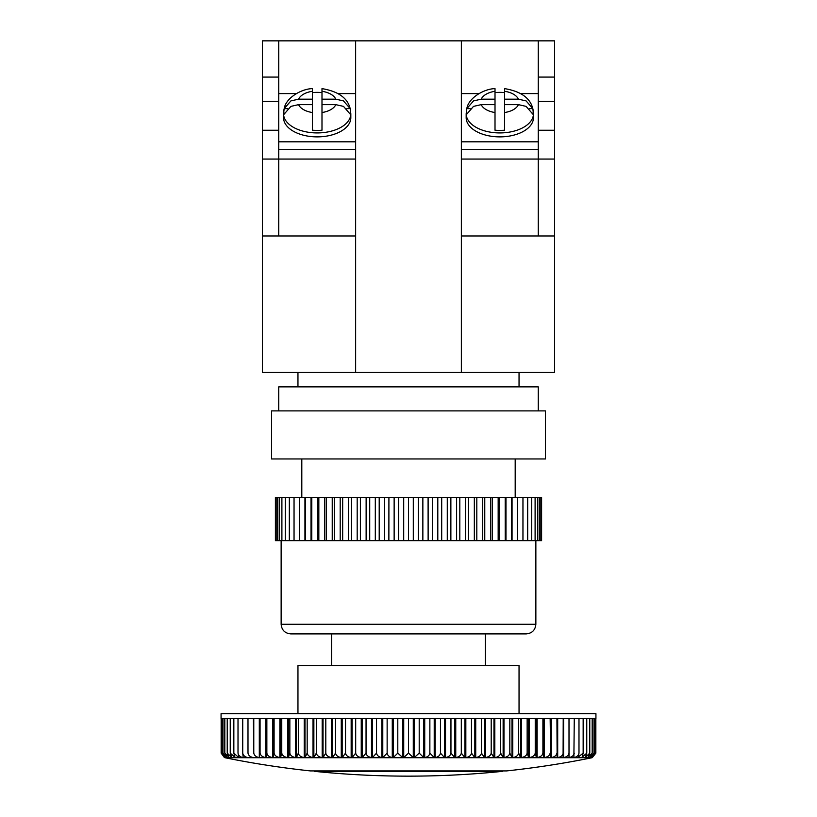 <?xml version="1.0" encoding="UTF-8"?>
<svg xmlns="http://www.w3.org/2000/svg" width="817" height="817" viewBox="0 0 817 817"><rect width="100%" height="100%" fill="white"/><g stroke="black" fill="none" stroke-linecap="round" stroke-linejoin="round"><path stroke-width="1.23" d="M595.93 713.67L595.93 718.48L221.07 718.48L221.07 713.67L595.93 713.67M592.08 757.716A923.333 923.333 0 0 1 506.581 770.921L310.419 770.921A923.333 923.333 0 0 1 224.92 757.716L592.08 757.716L595.848 753.131L595.848 718.48M592.294 757.573L595.848 753.131M592.294 757.594L595.236 753.141L595.236 718.48M591.416 757.543L595.236 753.141M591.416 757.594L594.02 753.141L594.02 718.48M589.956 757.512L594.02 753.141M589.956 757.594L592.192 753.141L592.192 718.48M587.893 757.471L592.192 753.141M587.893 757.594L589.772 753.141L589.772 718.48M585.248 757.4L589.772 753.141M585.248 757.594L586.759 753.141L586.759 718.48M582.021 757.288L586.759 753.141M582.021 757.594L583.154 753.131L583.154 718.48M578.232 757.083L583.154 753.131M578.232 757.594L578.987 753.131L578.987 718.48M573.891 756.583L573.891 757.594C576.843 756.991 578.548 755.5 578.987 753.131M573.891 757.594L574.269 718.48M569.01 757.594L569 718.48L569.01 757.594C572.063 756.991 573.81 755.5 574.269 753.131M563.607 718.48L563.607 757.594C566.732 756.991 568.54 755.5 569 753.131M563.607 757.594L563.087 757.594L563.219 718.48M557.694 718.48L557.694 757.594C560.901 756.991 562.739 755.5 563.219 753.131M557.133 718.48L557.133 757.594L556.928 718.48M557.694 757.594L557.133 757.594M551.301 718.48L551.301 757.594C554.559 756.991 556.438 755.5 556.928 753.131M550.689 718.48L550.689 757.594L550.147 718.48M551.301 757.594L550.689 757.594M544.428 718.48L544.428 757.594C547.747 756.991 549.647 755.511 550.147 753.131M543.785 718.48L543.785 757.594L542.907 753.131L542.907 718.48M544.428 757.594L543.785 757.594M537.126 718.48L537.126 757.594C540.476 756.991 542.406 755.511 542.907 753.131M536.442 718.48L536.442 757.594L535.237 753.141L535.237 718.48M537.126 757.594L536.442 757.594M529.396 718.48L529.396 757.594C532.776 756.991 534.726 755.511 535.237 753.141M528.67 718.48L528.67 757.594L527.149 753.141L527.149 718.48M529.396 757.594L528.67 757.594M521.277 718.48L521.277 757.594C524.677 756.991 526.628 755.511 527.149 753.141M520.521 718.48L520.521 757.594L518.662 753.141L518.662 718.48M521.277 757.594L520.521 757.594M512.79 718.48L512.79 757.594C516.191 756.991 518.152 755.511 518.662 753.141M511.993 718.48L511.993 757.594L509.828 753.141L509.828 718.48M512.79 757.594L511.993 757.594M503.966 718.48L503.966 757.594C507.357 756.991 509.318 755.511 509.828 753.141M503.139 718.48L503.139 757.594L500.668 753.141L500.668 718.48M503.966 757.594L503.139 757.594M494.826 718.48L494.826 757.594C498.207 756.991 500.147 755.511 500.668 753.141M493.968 718.48L493.968 757.594L491.201 753.141L491.201 718.48M494.826 757.594L493.968 757.594M485.4 718.48L485.4 757.594C488.76 756.991 490.69 755.511 491.201 753.141M484.522 718.48L484.522 757.594L481.458 753.141L481.458 718.48M485.4 757.594L484.522 757.594M475.729 718.48L475.729 757.594C479.048 756.991 480.958 755.511 481.458 753.141M474.83 718.48L474.83 757.594L471.48 753.141L471.48 718.48M475.729 757.594L474.83 757.594M465.833 718.48L465.833 757.594C469.111 756.991 470.99 755.511 471.48 753.141M464.924 718.48L464.924 757.594L461.309 753.131L461.309 718.48M465.833 757.594L464.924 757.594M444.581 718.48L444.581 757.594L445.52 757.594C448.676 756.991 450.484 755.511 450.953 753.131L450.953 718.48M455.753 718.48L455.753 757.594C458.97 756.991 460.819 755.511 461.309 753.131M454.824 718.48L454.824 757.594L450.953 753.131M455.753 757.594L454.824 757.594M445.52 718.48L445.52 757.594L444.581 757.594L440.465 753.131L440.465 718.48M435.175 718.48L435.175 757.594C438.239 756.991 440.006 755.5 440.465 753.131M434.215 718.48L434.215 757.594L429.865 753.131L429.865 718.48M435.175 757.594L434.215 757.594M424.728 718.48L424.728 757.594C427.71 756.991 429.425 755.5 429.865 753.131M423.768 718.48L423.768 757.594L419.203 753.131L419.203 718.48M424.728 757.594L423.768 757.594M414.239 718.48L414.239 757.594L419.203 753.131M413.279 718.48L413.279 757.594L408.5 753.131L408.5 718.48M414.239 757.594L413.279 757.594M403.721 718.48L403.721 757.594L408.5 753.131M402.761 718.48L402.761 757.594L397.797 753.131L397.797 718.48M403.721 757.594L402.761 757.594M393.232 718.48L393.232 757.594L397.797 753.131M392.272 718.48L392.272 757.594C389.29 756.991 387.575 755.5 387.135 753.131L387.135 718.48M393.232 757.594L392.272 757.594M382.785 718.48L382.785 757.594L387.135 753.131M381.825 718.48L381.825 757.594C378.761 756.991 376.994 755.5 376.535 753.131L376.535 718.48M382.785 757.594L381.825 757.594M372.419 718.48L372.419 757.594L376.535 753.131M371.48 718.48L371.48 757.594C368.324 756.991 366.516 755.511 366.047 753.131L366.047 718.48M372.419 757.594L371.48 757.594M362.176 718.48L362.176 757.594L366.047 753.131M361.247 718.48L361.247 757.594C358.03 756.991 356.181 755.511 355.691 753.131L355.691 718.48M362.176 757.594L361.247 757.594M352.076 718.48L352.076 757.594L355.691 753.131M351.167 718.48L351.167 757.594C347.889 756.991 346.01 755.511 345.52 753.141L345.52 718.48M352.076 757.594L351.167 757.594M342.17 718.48L342.17 757.594L345.52 753.141M341.271 718.48L341.271 757.594C337.952 756.991 336.042 755.511 335.542 753.141L335.542 718.48M342.17 757.594L341.271 757.594M332.478 718.48L332.478 757.594L335.542 753.141M331.6 718.48L331.6 757.594C328.24 756.991 326.31 755.511 325.799 753.141L325.799 718.48M332.478 757.594L331.6 757.594M323.032 718.48L323.032 757.594L325.799 753.141M322.174 718.48L322.174 757.594C318.793 756.991 316.853 755.511 316.332 753.141L316.332 718.48M323.032 757.594L322.174 757.594M313.861 718.48L313.861 757.594L316.332 753.141M313.034 718.48L313.034 757.594C309.643 756.991 307.682 755.511 307.172 753.141L307.172 718.48M313.861 757.594L313.034 757.594M305.007 718.48L305.007 757.594L307.172 753.141M304.21 718.48L304.21 757.594C300.809 756.991 298.848 755.511 298.338 753.141L298.338 718.48M305.007 757.594L304.21 757.594M296.479 718.48L296.479 757.594L298.338 753.141M295.723 718.48L295.723 757.594C292.323 756.991 290.372 755.511 289.851 753.141L289.851 718.48M296.479 757.594L295.723 757.594M288.33 718.48L288.33 757.594L289.851 753.141M287.604 718.48L287.604 757.594C284.224 756.991 282.273 755.511 281.763 753.141L281.763 718.48M288.33 757.594L287.604 757.594M280.558 718.48L280.558 757.594L281.763 753.141M279.874 718.48L279.874 757.594C276.524 756.991 274.594 755.511 274.093 753.141L274.093 718.48M280.558 757.594L279.874 757.594M273.215 718.48L273.215 757.594L274.093 753.141M272.572 718.48L272.572 757.594C269.253 756.991 267.353 755.511 266.853 753.141L266.853 718.48M273.215 757.594L272.572 757.594M266.311 718.48L266.311 757.594L266.853 753.141M265.699 718.48L265.699 757.594C262.441 756.991 260.572 755.511 260.072 753.141L260.072 718.48M266.311 757.594L265.699 757.594M259.867 718.48L260.072 753.141M259.306 718.48L259.306 757.594C256.109 756.991 254.271 755.511 253.781 753.131L253.781 718.48M259.867 757.594L259.306 757.594M253.393 718.48L253.781 753.131M248 753.131L247.99 718.48L248 753.131C248.47 755.511 250.268 756.991 253.393 757.594M242.731 718.48L242.731 753.131C243.19 755.511 244.947 756.991 247.99 757.594M243.109 756.583L242.731 753.131M234.979 757.288L233.846 753.131L233.846 718.48M238.013 718.48L238.013 753.131C238.452 755.511 240.157 756.991 243.109 757.594M238.768 757.083L238.013 753.131M231.752 757.4L230.241 753.131L230.241 718.48M238.768 757.594L233.846 753.131M235.296 757.594L230.241 753.131M229.107 757.471L227.228 753.131L227.228 718.48M232.028 757.594L227.228 753.131M229.332 757.594L224.808 753.131L224.808 718.48M227.044 757.512L224.808 753.131M222.98 718.48L222.98 753.131L227.044 757.594M225.584 757.543L222.98 753.131M224.43 757.594L221.152 753.131L221.152 718.48M221.764 718.48L221.764 753.131L225.584 757.594M224.706 757.573L221.764 753.131M224.706 757.594L221.152 753.131M297.96 713.67L297.96 665.61L519.04 665.61L519.04 713.67M314.596 771.36L502.404 771.36A923.333 923.333 0 0 1 314.596 771.36L314.351 770.921M485.39 633.9L485.39 665.61M278.74 40.85L278.74 77.084L262.4 77.084L262.4 40.85L554.6 40.85L554.6 372.46L262.4 372.46L262.4 235.97L355.64 235.97M538.26 40.85L538.26 77.084L554.6 77.084M538.26 101.339L554.6 101.339M538.26 77.084L538.26 130.24L554.6 130.24M538.26 130.24L538.26 159.07L554.6 159.07M538.26 159.07L538.26 235.97L538.26 159.07L461.36 159.07L461.36 372.46M461.36 235.97L554.6 235.97M262.4 77.084L262.4 130.24L278.74 130.24L278.74 159.07L355.64 159.07L355.64 372.46M519.04 372.46L519.04 386.87M278.74 159.07L278.74 235.97L278.74 159.07L262.4 159.07L262.4 235.97M538.26 410.9L538.26 386.87L278.74 386.87L278.74 410.9M461.36 40.85L461.36 159.07M355.64 40.85L355.64 159.07M545.47 410.9L271.53 410.9L271.53 458.96L545.47 458.96L545.47 410.9M515.19 458.96L515.19 497.41M408.5 633.9L526.24 633.9C532.081 633.328 535.288 630.121 535.86 624.28L281.14 624.28C281.712 630.121 284.919 633.328 290.76 633.9L408.5 633.9M541.6 497.41L275.4 497.41L275.4 540.66L541.6 540.66L541.6 497.41L541.6 540.66M275.942 540.66L275.942 497.41L275.942 540.66M277.208 540.66L277.218 497.41L277.208 540.66M279.2 540.66L279.21 497.41L279.2 540.66M285.266 540.66L285.286 497.41L285.266 540.66M289.32 540.66L289.341 497.41L289.32 540.66M299.359 540.66L299.39 497.41L299.359 540.66M305.292 540.66L305.313 497.41L305.292 540.66M311.777 540.66L311.808 497.41L311.777 540.66M388.872 540.66L388.912 497.41L388.872 540.66M403.7 497.41L403.7 540.66M408.48 497.41L408.48 540.66L408.52 497.41M398.686 497.41L398.686 540.66M398.645 497.41L398.645 540.66M394.141 497.41L394.141 540.66M384.654 497.41L384.654 540.66M379.241 497.41L379.241 540.66M379.2 497.41L379.2 540.66M375.299 497.41L375.299 540.66M369.723 497.41L369.723 540.66M369.692 497.41L369.692 540.66M366.128 497.41L366.128 540.66M360.43 497.41L360.43 540.66M360.389 497.41L360.389 540.66M357.182 497.41L357.182 540.66M351.392 497.41L351.392 540.66M351.361 497.41L351.361 540.66M348.522 497.41L348.522 540.66M342.67 497.41L342.67 540.66M342.629 497.41L342.629 540.66M340.189 497.41L340.189 540.66M334.306 497.41L334.306 540.66M334.265 497.41L334.265 540.66M332.233 497.41L332.233 540.66M326.34 497.41L326.34 540.66M326.31 497.41L326.31 540.66M324.686 497.41L324.686 540.66M318.834 497.41L318.834 540.66M318.804 497.41L318.804 540.66M317.599 497.41L317.599 540.66M311.011 497.41L311.011 540.66M304.945 497.41L304.945 540.66M294.049 497.41L294.049 540.66M294.028 497.41L294.028 540.66M281.896 497.41L281.896 540.66M281.885 497.41L281.885 540.66M275.4 497.41L275.4 540.66M541.058 497.41L541.058 540.66L541.058 497.41M539.792 497.41L539.792 540.66L539.782 497.41M537.8 497.41L537.8 540.66L537.79 497.41M535.115 497.41L535.115 540.66M535.104 497.41L535.104 540.66M531.734 497.41L531.734 540.66L531.714 497.41M527.68 497.41L527.68 540.66L527.659 497.41M522.972 497.41L522.972 540.66M522.951 497.41L522.951 540.66M517.641 497.41L517.641 540.66L517.61 497.41M512.055 497.41L512.055 540.66M511.708 497.41L511.708 540.66L511.687 497.41M505.989 497.41L505.989 540.66M505.223 497.41L505.223 540.66L505.192 497.41M499.401 497.41L499.401 540.66M498.196 497.41L498.196 540.66M498.166 497.41L498.166 540.66M492.314 497.41L492.314 540.66M490.69 497.41L490.69 540.66M490.66 497.41L490.66 540.66M484.767 497.41L484.767 540.66M482.735 497.41L482.735 540.66M482.694 497.41L482.694 540.66M476.811 497.41L476.811 540.66M474.371 497.41L474.371 540.66M474.33 497.41L474.33 540.66M468.478 497.41L468.478 540.66M465.639 497.41L465.639 540.66M465.608 497.41L465.608 540.66M459.818 497.41L459.818 540.66M456.611 497.41L456.611 540.66M456.57 497.41L456.57 540.66M450.872 497.41L450.872 540.66M447.308 497.41L447.308 540.66M447.277 497.41L447.277 540.66M441.701 497.41L441.701 540.66M437.8 497.41L437.8 540.66M437.759 497.41L437.759 540.66M432.346 497.41L432.346 540.66M428.128 497.41L428.128 540.66L428.088 497.41M422.859 497.41L422.859 540.66M418.355 497.41L418.355 540.66M418.314 497.41L418.314 540.66M413.3 497.41L413.3 540.66M278.74 77.084L278.74 130.24M262.4 101.339L278.74 101.339M262.4 130.24L262.4 159.07M461.36 149.705L538.26 149.705M461.36 141.811L538.26 141.811M461.36 93.598L478.874 93.598M520.746 93.598L538.26 93.598M466.17 117.709A33.64 19.169 0 0 0 499.81 136.878A33.64 19.169 0 0 0 533.45 117.709L533.45 113.757A33.64 19.169 180 0 1 499.81 132.926A33.64 19.169 180 0 1 466.17 113.757L466.17 117.709M504.62 92.576A33.354 19.005 0 0 0 499.81 92.382A33.354 19.005 0 0 0 495.01 92.576M532.807 108.61C530.182 97.979 520.786 91.32 504.62 88.624L504.62 99.174L518.427 99.174L526.097 100.9L532.807 108.61L529.447 108.651M504.62 99.174L504.62 104.647L518.427 104.647L526.117 106.384L532.817 114.125A33.354 19.005 0 0 0 532.827 108.692A33.354 19.005 0 0 0 532.817 108.651M470.173 108.651L466.813 108.651A33.354 19.005 0 0 0 466.793 108.692A33.354 19.005 0 0 0 466.813 114.125L473.503 106.384L481.203 104.647L495.01 104.647L495.01 130.199A33.354 19.005 0 0 0 504.62 130.199L504.62 104.647M466.813 108.651L473.523 100.9L481.203 99.174L495.01 99.174L495.01 104.647M466.824 108.61C468.427 97.958 484.011 88.808 495.01 88.624L495.01 99.174M355.64 149.705L278.74 149.705M355.64 141.811L278.74 141.811M355.64 93.598L338.126 93.598M296.254 93.598L278.74 93.598M350.83 113.757L350.83 117.709A33.64 19.169 180 0 1 317.19 136.878A33.64 19.169 180 0 1 283.55 117.709L283.55 113.757A33.64 19.169 0 0 0 317.19 132.926A33.64 19.169 0 0 0 350.83 113.757L350.207 108.692A33.354 19.005 180 0 1 350.187 114.125L343.497 106.384L335.797 104.647L321.99 104.647L321.99 112.521A19.22 10.958 0 0 0 335.797 104.647M312.38 92.576A33.354 19.005 180 0 1 317.19 92.382A33.354 19.005 180 0 1 321.99 92.576M346.827 108.651L350.176 108.61C347.562 97.979 338.167 91.32 321.99 88.624L321.99 99.174L335.797 99.174A19.22 10.958 0 0 0 321.99 91.3M350.176 108.61L343.477 100.9L335.797 99.174M312.38 104.647L298.573 104.647L290.883 106.384L284.183 114.125A33.354 19.005 180 0 1 284.173 108.692A33.354 19.005 180 0 1 284.183 108.651L284.193 108.61C285.797 97.958 301.391 88.808 312.38 88.624L312.38 130.199A33.354 19.005 180 0 0 321.99 130.199L321.99 112.521M284.193 108.61L290.903 100.9L298.573 99.174L312.38 99.174M284.183 108.651L287.553 108.651M321.99 104.647L321.99 99.174M504.62 91.3A19.22 10.958 180 0 1 518.427 99.174M518.427 104.647A19.22 10.958 180 0 1 504.62 112.521M495.01 112.521A19.22 10.958 180 0 1 481.203 104.647M481.203 99.174A19.22 10.958 180 0 1 495.01 91.3M298.573 104.647A19.22 10.958 0 0 0 312.38 112.521M312.38 91.3A19.22 10.958 0 0 0 298.573 99.174M331.61 633.9L331.61 665.61M297.96 372.46L297.96 386.87M301.81 458.96L301.81 497.41M281.14 540.66L281.14 624.28M535.86 540.66L535.86 624.28M532.827 108.692L533.45 113.757M466.793 108.692L466.17 113.757M283.55 113.757L284.173 108.692"/></g></svg>
